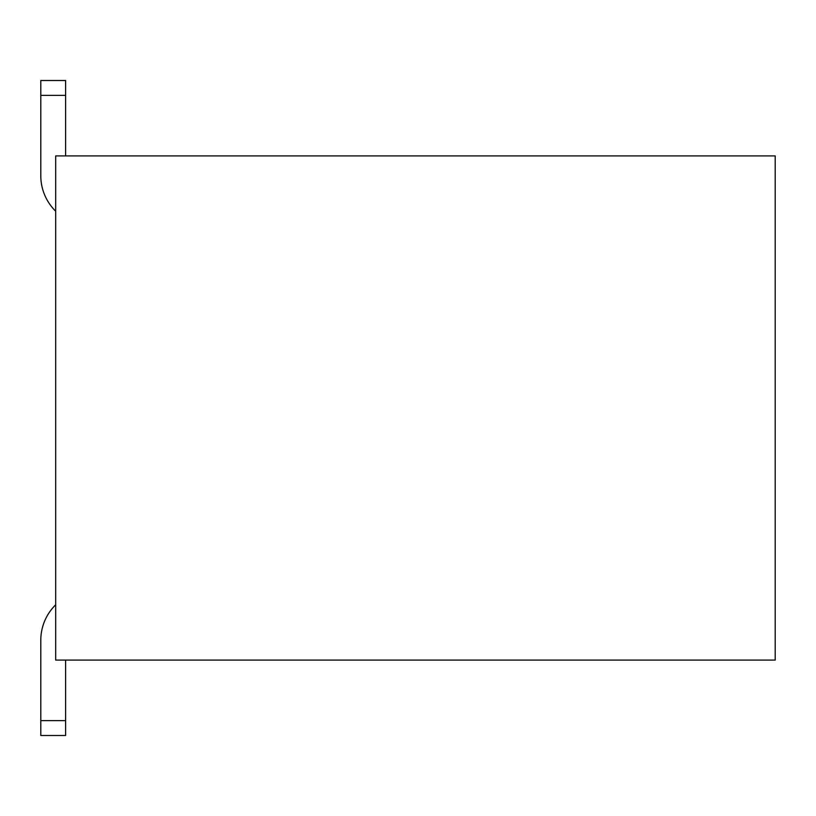 <?xml version="1.0" encoding="UTF-8"?>
<svg xmlns="http://www.w3.org/2000/svg" width="816" height="816" viewBox="0 0 816 816"><rect width="100%" height="100%" fill="white"/><g stroke="black" fill="none" stroke-linecap="round" stroke-linejoin="round"><path stroke-width="1.22" d="M775.2 660.083L775.2 155.917L55.682 155.917L55.682 660.083L775.2 660.083M40.8 720.62L40.8 640.234L40.8 720.62L40.8 640.234L40.8 720.62L40.8 640.234L40.8 720.62L40.8 640.234L40.8 720.62L40.8 640.234L40.8 720.62L40.8 640.234L40.8 720.62L40.8 640.234L40.8 720.62L40.8 640.234L40.8 720.62L40.8 640.234L40.8 720.62L40.8 640.234L40.8 720.62L40.8 640.234L40.8 720.62L65.606 720.62L65.606 735.502L40.8 735.502L40.8 720.62M65.606 155.917L65.606 95.38L40.8 95.38L40.8 80.498L65.606 80.498L65.606 95.38M55.682 211.211A49.623 49.623 0 0 1 40.8 175.766L40.8 95.38M65.606 660.083L65.606 720.62M55.682 604.789A49.623 49.623 0 0 0 40.8 640.234"/></g></svg>
